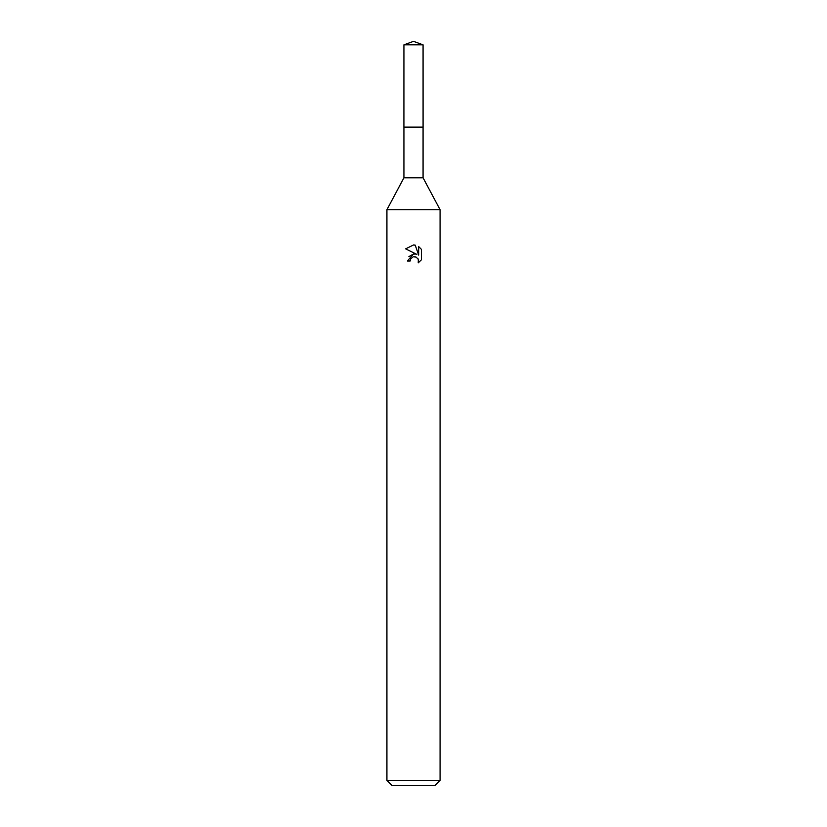 <?xml version="1.0" encoding="UTF-8"?>
<svg xmlns="http://www.w3.org/2000/svg" width="827" height="827" viewBox="0 0 827 827"><rect width="100%" height="100%" fill="white"/><g stroke="black" fill="none" stroke-linecap="round" stroke-linejoin="round"><path stroke-width="1.24" d="M423.073 127.141L423.073 177.805L403.927 177.805L403.927 127.141L423.083 127.12L403.917 127.12L403.927 44.834L413.5 41.35L423.073 44.834L423.083 127.12M403.927 177.805L386.922 209.707L440.078 209.707L440.078 780.337L386.922 780.337L392.236 785.65L434.764 785.65L440.078 780.337M410.182 260.991L410.626 259.068L410.182 260.991L407.391 260.991L413.5 254.013L415.485 254.044M416.891 254.416L405.602 248.855L413.5 244.968L415.216 245.154L418.658 255.067L418.658 246.57L421.398 249.34L421.398 259.823L418.224 262.862L418.348 259.337L416.053 257.042L413.5 256.825L414.782 256.732M417.935 258.582L418.669 260.97L418.224 262.872L421.398 259.823M413.531 254.003L408.879 256.618M412.838 257.032L410.626 259.068M421.398 249.34L418.658 246.57M415.216 245.154L413.676 244.968M413.5 244.968L405.602 248.855M403.927 44.834L423.073 44.834M423.073 177.805L440.078 209.707M386.922 209.707L386.922 780.337"/></g></svg>
